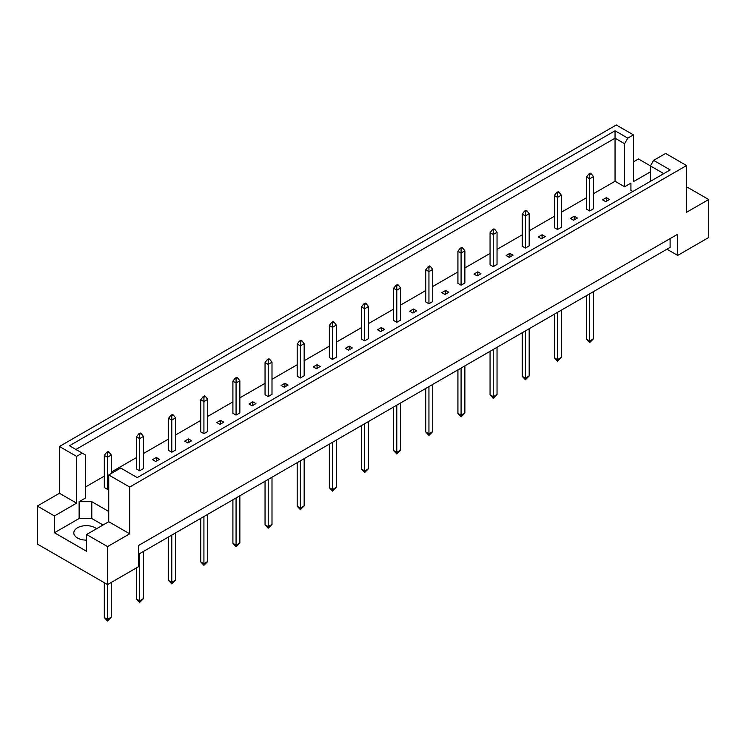 <?xml version="1.0" encoding="UTF-8"?>
<svg xmlns="http://www.w3.org/2000/svg" width="746" height="746" viewBox="0 0 746 746"><rect width="100%" height="100%" fill="white"/><g stroke="black" fill="none" stroke-linecap="round" stroke-linejoin="round"><path stroke-width="1.12" d="M86.592 540.123A12.533 7.236 180 0 1 77.481 538.006A12.533 7.236 180 0 1 73.817 532.896A12.533 7.236 180 0 1 81.547 526.21A12.533 7.236 180 0 1 95.199 527.776A12.533 7.236 180 0 1 96.588 528.727M650.419 181.343L650.419 165.929L653.636 160.362L665.609 153.443L686.553 165.537L686.553 212.302L708.7 199.518L687.756 187.423L686.553 188.113M589.666 210.95L593.471 208.759L593.471 176.606L589.666 178.798L589.666 210.95L586.505 209.122L586.505 176.97L588.78 174.051L589.666 174.564L591.186 173.687L590.3 173.175L588.78 174.051M605.743 201.672L609.538 199.48L606.377 197.653L602.582 199.844L605.743 201.672M593.471 193.708L615.049 181.25L624.598 186.761L630.929 183.115L630.929 190.416L632.813 191.508M85.454 487.007L104.309 476.116M111.275 472.097L136.462 457.559M143.419 453.54L168.605 439.002M175.571 434.983L200.749 420.436M207.714 416.417L232.901 401.88M239.858 397.86L265.044 383.323M272.001 379.304L297.188 364.757M304.154 360.738L329.34 346.2M336.297 342.181L361.484 327.643M368.44 323.624L393.627 309.086M400.593 305.067L425.78 290.52M432.736 286.501L457.923 271.964M464.879 267.945L490.066 253.407M497.032 249.388L522.219 234.841M529.175 230.822L554.362 216.284M561.318 212.265L586.505 197.727M108.739 511.486L91.786 501.694L79.132 501.694L85.454 498.039L85.454 454.985L69.471 445.754L615.049 130.774L627.815 138.141L633.457 134.886L616.308 124.983L59.447 446.49L76.596 456.384L82.237 453.13M570.429 218.401L573.599 220.229L577.395 218.037L574.233 216.209L570.429 218.401M557.523 193.121L559.043 192.244L558.157 191.731L556.637 192.608L557.523 193.121L557.523 197.364L554.362 195.536L554.362 227.689L557.523 229.507L561.318 227.316L561.318 195.172L557.523 197.364L557.523 229.507M538.286 236.967L541.447 238.795L545.251 236.594L542.081 234.776L538.286 236.967M525.38 211.678L526.9 210.801L526.014 210.297L524.494 211.174L525.38 211.678L525.38 215.92L522.219 214.093L522.219 246.245L525.38 248.073L529.175 245.882L529.175 213.729L525.38 215.92L525.38 248.073M506.142 255.524L509.304 257.351L513.099 255.16L509.938 253.332L506.142 255.524M493.227 230.244L494.747 229.367L493.861 228.854L492.341 229.731L493.227 230.244L493.227 234.477L490.066 232.649L490.066 264.802L493.227 266.63L497.032 264.438L497.032 232.286L493.227 234.477L493.227 266.63M473.999 274.08L477.16 275.908L480.956 273.717L477.794 271.889L473.999 274.08M461.084 248.8L462.604 247.924L461.718 247.411L460.198 248.287L461.084 248.8L461.084 253.034L457.923 251.215L457.923 283.359L461.084 285.186L464.879 282.995L464.879 250.843L461.084 253.034L461.084 285.186M441.846 292.646L445.017 294.465L448.812 292.273L445.642 290.446L441.846 292.646M428.941 267.357L430.461 266.481L429.575 265.968L428.055 266.844L428.941 267.357L428.941 271.6L425.78 269.772L425.78 301.925L428.941 303.753L432.736 301.552L432.736 269.409L428.941 271.6L428.941 303.753M409.703 311.203L412.864 313.031L416.66 310.84L413.498 309.012L409.703 311.203M396.797 285.923L398.308 285.047L397.422 284.534L395.912 285.41L396.797 285.923L396.797 290.157L393.627 288.329L393.627 320.482L396.797 322.309L400.593 320.118L400.593 287.965L396.797 290.157L396.797 322.309M377.56 329.76L380.721 331.588L384.516 329.396L381.355 327.569L377.56 329.76M364.645 304.48L366.165 303.603L365.279 303.09L363.759 303.967L364.645 304.48L364.645 308.713L361.484 306.886L361.484 339.038L364.645 340.866L368.44 338.675L368.44 306.522L364.645 308.713L364.645 340.866M345.407 348.317L348.578 350.144L352.373 347.953L349.203 346.125L345.407 348.317M332.502 323.037L334.022 322.16L333.136 321.647L331.616 322.524L332.502 323.037L332.502 327.28L329.34 325.452L329.34 357.604L332.502 359.423L336.297 357.231L336.297 325.088L332.502 327.28L332.502 359.423M313.264 366.883L316.425 368.71L320.22 366.519L317.059 364.691L313.264 366.883M300.358 341.593L301.869 340.717L300.983 340.213L299.472 341.09L300.358 341.593L300.358 345.836L297.188 344.009L297.188 376.161L300.358 377.989L304.154 375.798L304.154 343.645L300.358 345.836L300.358 377.989M281.121 385.44L284.282 387.267L288.077 385.076L284.916 383.248L281.121 385.44M268.206 360.159L269.726 359.283L268.84 358.77L267.32 359.647L268.206 360.159L268.206 364.393L265.044 362.565L265.044 394.718L268.206 396.546L272.001 394.354L272.001 362.202L268.206 364.393L268.206 396.546M248.968 403.996L252.139 405.824L255.934 403.633L252.773 401.805L248.968 403.996M236.062 378.716L237.582 377.84L236.696 377.327L235.176 378.203L236.062 378.716L236.062 382.959L232.901 381.131L232.901 413.275L236.062 415.102L239.858 412.911L239.858 380.758L236.062 382.959L236.062 415.102M216.825 422.562L219.986 424.381L223.781 422.189L220.62 420.362L216.825 422.562M203.919 397.273L205.439 396.396L204.553 395.884L203.033 396.76L203.919 397.273L203.919 401.516L200.749 399.688L200.749 431.841L203.919 433.668L207.714 431.477L207.714 399.324L203.919 401.516L203.919 433.668M184.682 441.119L187.843 442.947L191.638 440.755L188.477 438.928L184.682 441.119M171.766 415.839L173.286 414.962L172.401 414.45L170.881 415.326L171.766 415.839L171.766 420.073L168.605 418.245L168.605 450.397L171.766 452.225L175.571 450.034L175.571 417.881L171.766 420.073L171.766 452.225M152.529 459.676L155.7 461.504L159.495 459.312L156.334 457.485L152.529 459.676M139.623 434.396L141.143 433.519L140.257 433.006L138.737 433.883L139.623 434.396L139.623 438.629L136.462 436.802L136.462 468.954L139.623 470.782L143.419 468.591L143.419 436.438L139.623 438.629L139.623 470.782M111.275 473.486L111.275 455.004L107.48 457.195L104.309 455.368L104.309 487.52L107.48 489.339L108.739 488.611M37.3 506.04L54.449 515.943L76.596 503.149L59.447 493.255L37.3 506.04L37.3 544.039L107.545 584.584L138.551 566.69L138.551 545.494L677.694 234.225L677.694 255.412L708.7 237.508L708.7 199.518M650.419 171.86L633.457 181.651L633.457 134.886M650.447 165.882L638.455 158.963L633.457 161.845M653.636 160.362L670.197 169.92L137.283 477.599L120.712 468.031L108.739 474.95L129.692 487.045L686.553 165.537M103.051 524.997L91.786 518.498L79.132 518.498L54.449 532.747L86.592 551.303L86.592 534.5L107.545 546.594L129.692 533.81L108.739 521.715L108.739 474.95M129.692 533.81L129.692 487.045M76.596 503.149L76.596 456.384M59.447 493.255L59.447 446.49M54.449 532.747L54.449 515.943M107.545 546.594L107.545 584.584M666.933 249.201L677.694 255.412M86.592 534.5L108.739 521.715M670.104 238.608L670.104 247.374L138.551 554.269M615.049 181.25L615.049 138.196L75.896 449.465M624.598 186.761L624.598 143.717L615.049 138.196L615.049 130.774M627.815 138.141L624.598 143.717M630.929 190.416L630.929 183.115M663.772 173.631L650.419 165.929M79.132 518.498L79.132 501.694M91.786 518.498L91.786 501.694M606.377 197.653L606.377 201.308M574.233 216.209L574.233 219.865M542.081 234.776L542.081 238.422M509.938 253.332L509.938 256.988M477.794 271.889L477.794 275.544M445.642 290.446L445.642 294.101M413.498 309.012L413.498 312.667M381.355 327.569L381.355 331.224M349.203 346.125L349.203 349.781M317.059 364.691L317.059 368.337M284.916 383.248L284.916 386.904M252.773 401.805L252.773 405.46M220.62 420.362L220.62 424.017M188.477 438.928L188.477 442.583M156.334 457.485L156.334 461.14M586.505 295.64L586.505 339.188L589.666 341.015L593.471 338.824L593.471 291.621M589.666 293.812L589.666 342.619L586.505 339.188M589.666 174.564L589.666 178.798L586.505 176.97M593.471 338.824L589.666 342.619M591.186 173.687L593.471 176.606M554.362 314.197L554.362 357.744L557.523 359.572L561.318 357.381L561.318 310.177M557.523 312.369L557.523 361.185L554.362 357.744M561.318 357.381L557.523 361.185M559.043 192.244L561.318 195.172M554.362 195.536L556.637 192.608M522.219 332.753L522.219 376.31L525.38 378.138L529.175 375.947L529.175 328.734M525.38 330.935L525.38 379.742L522.219 376.31M529.175 375.947L525.38 379.742M526.9 210.801L529.175 213.729M522.219 214.093L524.494 211.174M490.066 351.319L490.066 394.867L493.227 396.695L497.032 394.503L497.032 347.3M493.227 349.492L493.227 398.299L490.066 394.867M497.032 394.503L493.227 398.299M494.747 229.367L497.032 232.286M490.066 232.649L492.341 229.731M457.923 369.876L457.923 413.424L461.084 415.252L464.879 413.06L464.879 365.857M461.084 368.048L461.084 416.865L457.923 413.424M464.879 413.06L461.084 416.865M462.604 247.924L464.879 250.843M457.923 251.215L460.198 248.287M425.78 388.433L425.78 431.99L428.941 433.808L432.736 431.617L432.736 384.414M428.941 386.605L428.941 435.422L425.78 431.99M432.736 431.617L428.941 435.422M430.461 266.481L432.736 269.409M425.78 269.772L428.055 266.844M393.627 406.999L393.627 450.547L396.797 452.374L400.593 450.183L400.593 402.98M396.797 405.171L396.797 453.978L393.627 450.547M400.593 450.183L396.797 453.978M398.308 285.047L400.593 287.965M393.627 288.329L395.912 285.41M361.484 425.556L361.484 469.103L364.645 470.931L368.44 468.74L368.44 421.537M364.645 423.728L364.645 472.535L361.484 469.103M368.44 468.74L364.645 472.535M366.165 303.603L368.44 306.522M361.484 306.886L363.759 303.967M329.34 444.112L329.34 487.66L332.502 489.488L336.297 487.297L336.297 440.093M332.502 442.285L332.502 491.101L329.34 487.66M336.297 487.297L332.502 491.101M334.022 322.16L336.297 325.088M329.34 325.452L331.616 322.524M297.188 462.669L297.188 506.226L300.358 508.054L304.154 505.863L304.154 458.65M300.358 460.851L300.358 509.658L297.188 506.226M304.154 505.863L300.358 509.658M301.869 340.717L304.154 343.645M297.188 344.009L299.472 341.09M265.044 481.235L265.044 524.783L268.206 526.611L272.001 524.419L272.001 477.216M268.206 479.408L268.206 528.215L265.044 524.783M272.001 524.419L268.206 528.215M269.726 359.283L272.001 362.202M265.044 362.565L267.32 359.647M232.901 499.792L232.901 543.34L236.062 545.167L239.858 542.976L239.858 495.773M236.062 497.964L236.062 546.781L232.901 543.34M239.858 542.976L236.062 546.781M237.582 377.84L239.858 380.758M232.901 381.131L235.176 378.203M200.749 518.349L200.749 561.906L203.919 563.724L207.714 561.533L207.714 514.33M203.919 516.521L203.919 565.337L200.749 561.906M207.714 561.533L203.919 565.337M205.439 396.396L207.714 399.324M200.749 399.688L203.033 396.76M168.605 536.915L168.605 580.463L171.766 582.29L175.571 580.099L175.571 532.896M171.766 535.087L171.766 583.894L168.605 580.463M175.571 580.099L171.766 583.894M173.286 414.962L175.571 417.881M168.605 418.245L170.881 415.326M136.462 567.893L136.462 599.019L139.623 600.847L143.419 598.656L143.419 551.453M139.623 553.644L139.623 602.451L136.462 599.019M143.419 598.656L139.623 602.451M141.143 433.519L143.419 436.438M136.462 436.802L138.737 433.883M109 452.076L108.114 451.563L106.594 452.44L107.48 452.953L109 452.076L111.275 455.004M104.309 582.729L104.309 617.576L107.48 619.404L111.275 617.212L111.275 582.43M107.48 452.953L107.48 489.339M107.48 584.556L107.48 621.017L104.309 617.576M111.275 617.212L107.48 621.017M104.309 455.368L106.594 452.44"/></g></svg>
